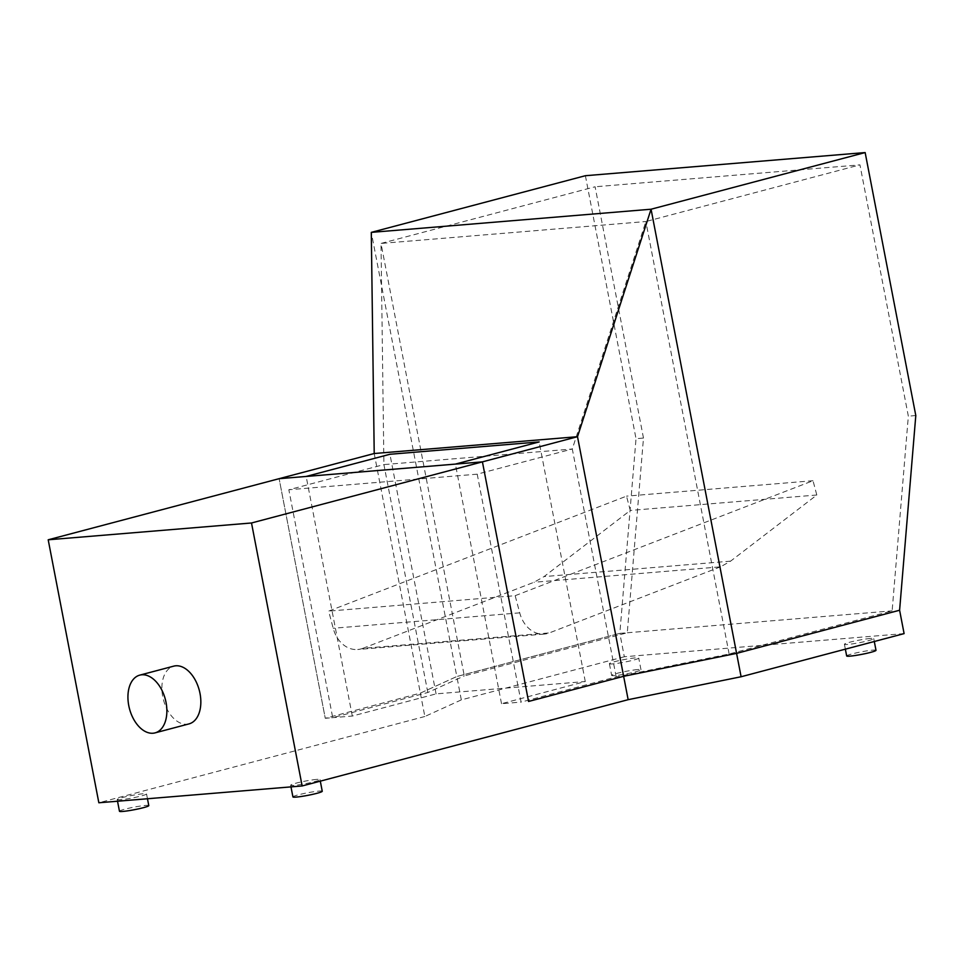 <?xml version="1.0" encoding="UTF-8"?>
<svg xmlns="http://www.w3.org/2000/svg" width="964" height="964" viewBox="0 0 964 964"><rect width="100%" height="100%" fill="white"/><g stroke="black" fill="none" stroke-linecap="round" stroke-linejoin="round"><path stroke-width="0.72" stroke-dasharray="4.82 3.62" d="M643.482 438.066L595.101 186.775L381.009 243.434L464.287 675.897L627.287 632.758L643.482 438.066L636.023 438.68L619.828 633.372L627.287 632.758M729.133 653.99L645.856 221.539L381.009 243.434L383.913 464.588L572.303 449.007L477.216 474.168L521.102 702.093L616.189 676.921L729.133 653.99L892.134 610.851L908.341 416.159L859.948 164.868L595.101 186.775M616.189 676.921L572.303 449.007L645.856 221.539L859.948 164.868M374.213 453.514L420.352 693.116L456.828 676.511L619.828 633.372L456.828 676.511L371.297 232.372M585.389 175.713L636.023 438.68M915.8 415.544L908.341 416.159M904.099 633.613L624.323 656.749L619.828 633.372L892.134 610.851M427.811 692.501L383.913 464.588L288.839 489.748L332.725 717.674L427.811 692.501L464.287 675.897M624.323 656.749L461.322 699.888L456.828 676.511L420.352 693.116L325.266 718.288L279.126 478.686L325.266 718.288L332.725 717.674M461.322 699.888L424.847 716.493L420.352 693.116L325.266 718.288L352.306 716.047L436.077 693.875L585.281 681.536L501.521 703.708L521.102 702.093M477.216 474.168L288.839 489.748M585.281 681.536L539.141 441.934M436.077 693.875L389.938 454.273M352.306 716.047L306.166 476.445M501.521 703.708L455.382 464.106M424.847 716.493L98.846 802.771M120.56 799.746A14.93 1.289 169.1 0 1 117.21 799.578A14.93 1.289 169.1 0 1 126.802 796.493A14.93 1.289 169.1 0 1 143.19 793.758A14.93 1.289 169.1 0 1 146.54 793.926A14.93 1.289 169.1 0 1 136.948 797.011A14.93 1.289 169.1 0 1 120.56 799.746M148.793 805.615A14.93 1.289 -10.9 0 0 145.444 805.434A14.93 1.289 -10.9 0 0 129.055 808.169A14.93 1.289 -10.9 0 0 119.464 811.254M316.65 779.406A14.93 1.289 -10.9 0 0 300.262 782.141A14.93 1.289 -10.9 0 0 290.67 785.226A14.93 1.289 -10.9 0 0 294.02 785.395A14.93 1.289 -10.9 0 0 310.408 782.66A14.93 1.289 -10.9 0 0 320 779.575A14.93 1.289 -10.9 0 0 316.65 779.406M292.923 796.915A14.93 1.289 169.1 0 1 302.515 793.83A14.93 1.289 169.1 0 1 318.903 791.095A14.93 1.289 169.1 0 1 322.253 791.263M612.755 663.883A14.93 1.289 169.1 0 1 609.405 663.714A14.93 1.289 169.1 0 1 618.996 660.629A14.93 1.289 169.1 0 1 635.384 657.894A14.93 1.289 169.1 0 1 638.734 658.063A14.93 1.289 169.1 0 1 629.143 661.147A14.93 1.289 169.1 0 1 612.755 663.883M637.638 669.582A14.93 1.289 -10.9 0 0 621.25 672.318A14.93 1.289 -10.9 0 0 611.658 675.403A14.93 1.289 -10.9 0 0 614.996 675.571A14.93 1.289 -10.9 0 0 631.384 672.836A14.93 1.289 -10.9 0 0 640.988 669.751A14.93 1.289 -10.9 0 0 637.638 669.582M870.396 638.457A14.93 1.289 -10.9 0 0 854.008 641.193A14.93 1.289 -10.9 0 0 844.416 644.277A14.93 1.289 -10.9 0 0 847.754 644.446A14.93 1.289 -10.9 0 0 864.142 641.711A14.93 1.289 -10.9 0 0 873.746 638.626A14.93 1.289 -10.9 0 0 870.396 638.457M846.669 655.966A14.93 1.289 169.1 0 1 856.261 652.881A14.93 1.289 169.1 0 1 872.649 650.146A14.93 1.289 169.1 0 1 875.999 650.314M362.838 648.338L534.032 582.256L544.07 576.58L630.287 510.438L626.504 496.147L328.652 611.116L333.195 628.263A29.872 23.281 85.3 0 0 357.728 649.507A29.872 23.281 85.3 0 0 362.838 648.338L549.36 632.902A29.872 23.281 -94.7 0 1 544.238 634.083A29.872 23.281 -94.7 0 1 519.716 612.839L515.162 595.68L328.652 611.116M515.162 595.68L813.014 480.723L816.809 495.014L730.591 561.156L720.542 566.832L534.032 582.256M720.542 566.832L549.36 632.902M730.591 561.156L544.07 576.58M816.809 495.014L630.287 510.438M813.014 480.723L626.504 496.147M189.004 723.892A29.872 18.533 75.2 0 1 162.711 696.562A29.872 18.533 75.2 0 1 173.725 666.148M519.716 612.839L333.195 628.263M117.21 799.578L117.524 801.229M147.468 798.758L146.54 793.926M290.983 786.889L290.67 785.226M320.301 781.153L320 779.575M609.405 663.714L611.658 675.403M640.988 669.751L638.734 658.063M845.356 649.158L844.416 644.277M874.3 641.494L873.746 638.626M544.238 634.083L357.728 649.507"/><path stroke-width="1.45" d="M48.2 539.792L98.846 802.771L302.142 785.961L628.154 699.683L623.648 676.306L528.561 701.467L482.422 461.864L455.382 464.106L539.141 441.934L389.938 454.273L306.166 476.445L279.126 478.686L482.422 461.864L251.508 522.982L48.2 539.792L374.213 453.514L577.508 436.704L651.062 209.224L371.297 232.372L585.389 175.713L865.154 152.565L915.8 415.544L899.605 610.236L736.592 653.375L623.648 676.306L528.561 701.467L482.422 461.864L577.508 436.704L623.648 676.306L736.592 653.375L651.062 209.224L865.154 152.565M374.213 453.514L371.297 232.372M628.154 699.683L741.099 676.752L736.592 653.375L899.605 610.236L904.099 633.613L741.099 676.752M302.142 785.961L251.508 522.982M117.524 801.229L119.464 811.254A14.93 1.289 -10.9 0 0 122.802 811.435A14.93 1.289 -10.9 0 0 139.19 808.7A14.93 1.289 -10.9 0 0 148.793 805.615L147.468 798.758M320.301 781.153L322.253 791.263A14.93 1.289 169.1 0 1 312.649 794.348A14.93 1.289 169.1 0 1 296.261 797.083A14.93 1.289 169.1 0 1 292.923 796.915L290.983 786.889M874.3 641.494L875.999 650.314A14.93 1.289 169.1 0 1 866.395 653.399A14.93 1.289 169.1 0 1 850.007 656.135A14.93 1.289 169.1 0 1 846.669 655.966L845.356 649.158M139.756 675.137L173.725 666.148A29.872 18.533 75.2 0 1 200.018 693.478A29.872 18.533 75.2 0 1 189.004 723.892L155.047 732.881A29.872 18.533 -104.8 0 0 166.049 702.467A29.872 18.533 -104.8 0 0 139.756 675.137A29.872 18.533 -104.8 0 0 128.754 705.552A29.872 18.533 -104.8 0 0 155.047 732.881"/></g></svg>
